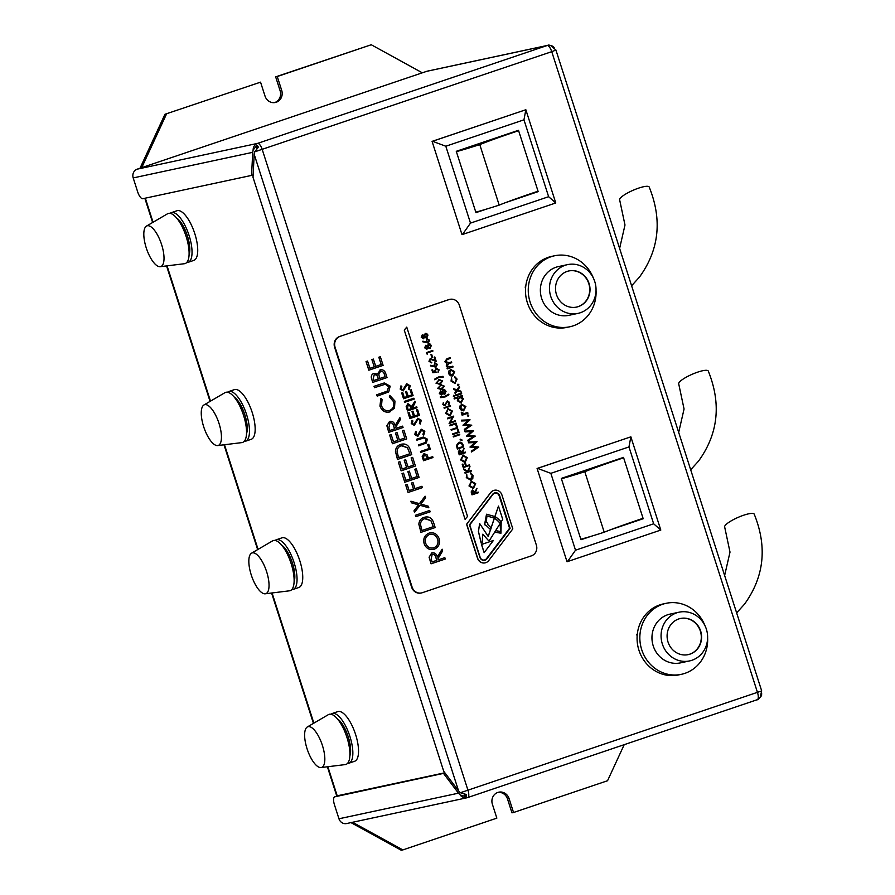 <?xml version="1.0" encoding="UTF-8"?>
<svg xmlns="http://www.w3.org/2000/svg" width="895" height="895" viewBox="0 0 895 895"><rect width="100%" height="100%" fill="white"/><g stroke="black" fill="none" stroke-linecap="round" stroke-linejoin="round"><path stroke-width="1.34" d="M164.96 114.269L260.557 82.161L164.96 114.269L140.045 168.204M352.563 822.27L402.839 849.914L496.848 818.142L492.384 804.236A9.453 8.805 -102.1 0 1 498.75 792.176A9.453 8.805 -102.1 0 1 509.076 798.597L513.54 812.503L607.548 780.731L624.207 744.674M513.54 812.503L511.962 812.839L507.499 798.933A9.453 8.805 -102.1 0 0 497.967 792.377M350.974 822.606L401.262 850.25L402.839 849.914M422.317 72.819L371.257 44.75L275.66 76.858L280.124 90.764A9.453 8.805 -102.1 0 1 274.541 102.623M260.557 82.161L265.021 96.067A9.453 8.805 -102.1 0 0 275.347 102.489A9.453 8.805 -102.1 0 0 281.712 90.417L277.249 76.522L371.257 44.75M166.548 113.933L141.734 167.633M277.249 76.522L275.66 76.858M142.82 198.701L251.562 175.409L252.726 152.318L133.198 177.926L137.696 191.933A7.731 2.808 -108.7 0 0 142.82 198.701M253.016 177.322L254.18 154.264L458.576 790.9L443.707 771.266L253.016 177.322M133.198 177.926A7.015 6.533 -102.1 0 1 137.248 169.155L257.547 143.39L547.113 45.533L426.814 71.298L137.248 169.155M426.814 71.298A7.015 6.533 -102.1 0 1 427.486 71.119L547.785 45.343A7.015 6.533 77.9 0 0 547.113 45.533M338.545 795.565A7.731 2.808 71.3 0 1 338.657 795.521A7.731 2.808 71.3 0 1 338.769 795.487L444.849 772.765M467.839 797.512L757.136 699.745A7.015 2.551 -108.7 0 0 757.237 699.711L467.738 797.546A7.015 2.551 -108.7 0 1 467.637 797.579L467.593 797.59A7.015 6.533 -102.1 0 1 466.921 797.781L346.611 823.545A7.015 6.533 -102.1 0 1 338.959 818.78L458.486 793.171L460.209 794.961L466.127 796.718L466.239 794.469L460.366 792.735L761.679 690.906L760.179 697.362L761.578 695.538L761.656 693.412M445.05 773.034L334.853 796.807A7.731 2.808 -108.7 0 0 334.741 796.841A7.731 2.808 -108.7 0 0 334.45 804.762L338.959 818.78M443.596 773.515L458.486 793.171M554.486 48.218L553.401 46.54L551.007 45.858L555.94 50.053L551.745 51.675L254.616 151.87L254.18 154.264M458.576 790.9L460.366 792.735M253.14 174.883L251.562 175.409M761.69 690.918L555.918 50.042M254.616 151.87L258.409 147.16L256.966 145.247L253.14 150.002L252.726 152.318M256.966 145.247L256.798 148.469M464.348 794.38L466.127 796.718M680.323 618.512A18.482 17.206 -102.1 0 1 700.863 633.011A18.482 17.206 -102.1 0 1 688.065 654.659M668.039 642.062A18.482 17.206 -102.1 0 1 680.48 618.479A18.482 17.206 -102.1 0 1 701.165 632.944A18.482 17.206 -102.1 0 1 688.221 654.625A18.482 17.206 -102.1 0 1 668.039 642.062M662.345 643.986A24.926 23.203 -102.1 0 1 679.126 612.18A24.926 23.203 -102.1 0 1 707.039 631.691A24.926 23.203 -102.1 0 1 689.564 660.924A24.926 23.203 -102.1 0 1 662.345 643.986M689.564 660.924L680.457 662.882A24.926 23.203 -102.1 0 1 653.238 645.944A24.926 23.203 -102.1 0 1 670.008 614.127L679.126 612.18M707.621 637.9A36.315 33.809 -102.1 0 1 681.363 674.327A36.315 33.809 -102.1 0 1 641.704 649.658A36.315 33.809 -102.1 0 1 666.149 603.308A36.315 33.809 -102.1 0 1 705.025 625.795M681.363 674.327L678.6 674.919A36.315 33.809 -102.1 0 1 638.94 650.251A36.315 33.809 -102.1 0 1 663.385 603.901L666.149 603.308M637.274 634.454L637.329 633.861M637.15 635.842L636.748 634.566M568.739 270.972A18.482 17.206 -102.1 0 1 589.279 285.471A18.482 17.206 -102.1 0 1 576.481 307.108M556.455 294.522A18.482 17.206 -102.1 0 1 568.896 270.939A18.482 17.206 -102.1 0 1 589.581 285.404A18.482 17.206 -102.1 0 1 576.637 307.075A18.482 17.206 -102.1 0 1 556.455 294.522M550.761 296.446A24.926 23.203 -102.1 0 1 567.542 264.629A24.926 23.203 -102.1 0 1 595.455 284.151A24.926 23.203 -102.1 0 1 577.98 313.384A24.926 23.203 -102.1 0 1 550.761 296.446M577.98 313.384L568.873 315.331A24.926 23.203 -102.1 0 1 541.643 298.393A24.926 23.203 -102.1 0 1 558.424 266.587L567.542 264.629M596.036 290.349A36.315 33.809 -102.1 0 1 569.779 326.787A36.315 33.809 -102.1 0 1 530.12 302.107A36.315 33.809 -102.1 0 1 554.564 255.769A36.315 33.809 -102.1 0 1 593.441 278.244M569.779 326.787L567.016 327.38A36.315 33.809 -102.1 0 1 527.356 302.7A36.315 33.809 -102.1 0 1 551.801 256.362L554.564 255.769M525.678 286.903L525.745 286.31M525.566 288.291L525.164 287.015M724.637 575.496L730.007 552.103L724.681 527.054A16.121 3.479 -23.6 0 1 725.23 525.41A16.121 3.479 -23.6 0 1 743.644 515.229A16.121 3.479 -23.6 0 1 754.216 514.144C767.44 546.89 764.196 576.906 744.483 604.192L736.641 612.874M486.511 514.245L484.788 523.43A1.589 1.477 77.9 0 0 486.354 525.611L490.494 529.572L488.189 536.407M494.532 518.194A23.516 21.894 -102.1 0 1 500.305 523.43L501.222 521.975A28.282 26.335 77.9 0 0 495.08 516.572L494.476 518.205L495.024 516.583L486.589 514.222L484.788 523.43M486.354 525.611L490.494 529.572M486.869 515.923L494.476 518.205L486.947 515.9L486.231 522.411A1.589 1.477 77.9 0 1 487.741 524.526L491.21 527.882L490.65 529.538M490.561 529.56L488.222 536.485L479.653 523.508L478.467 531.451L481.197 543.108L482.181 542.784L482.797 534.203L488.558 540.625L489.543 540.289L500.16 523.463A23.516 21.894 -102.1 0 0 494.376 518.227L491.142 527.826M501.155 521.886L502.733 519.38L498.47 506.1L494.946 516.538M500.529 531.529L500.126 523.508M494.32 518.239L491.098 527.793M498.47 506.1L494.901 516.516M484.43 560.001A3.938 3.658 77.9 0 0 486.455 558.681L509.579 528.251L499.175 495.841A3.938 3.658 77.9 0 0 494.901 493.167M493.402 540.468L481.499 544.484L484.128 552.662L493.402 540.468M494.7 532.122L500.887 533.219M482.763 534.214L488.558 540.625M479.653 523.508L478.4 531.462L481.197 543.108M510.116 528.307L499.645 495.707A4.296 4.005 77.9 0 0 492.709 494.23L469.461 524.806L479.933 557.406A4.296 4.005 77.9 0 0 486.869 558.883L510.116 528.307L499.555 495.718A4.296 4.005 77.9 0 0 494.901 492.787M484.575 560.337A4.296 4.005 77.9 0 0 486.779 558.905L510.016 528.318M404.249 330.065L465.087 519.346L467.537 516.404L406.755 327.122L404.249 330.065L465.087 519.346M340.022 336.43A8.592 7.999 77.9 0 0 335.066 347.17L412.103 587.098A8.592 7.999 77.9 0 0 421.489 592.938A8.592 7.999 77.9 0 0 422.306 592.714L531.406 555.851A8.592 7.999 77.9 0 0 536.362 545.1L459.336 305.173A8.592 7.999 77.9 0 0 449.95 299.333A8.592 7.999 77.9 0 0 449.122 299.556L339.563 336.531A8.592 7.999 77.9 0 0 334.607 347.271L411.633 587.198A8.592 7.999 77.9 0 0 421.019 593.038A8.592 7.999 77.9 0 0 421.254 592.982M431.054 563.816L429.085 557.227L431.77 552.897C434.668 552.428 436.536 553.804 437.364 557.037L442.13 549.183L442.667 550.884L437.912 558.737L438.27 559.856L444.837 557.641L445.285 559.017L431.054 563.816L429.152 557.216L431.703 552.92M437.353 556.981L442.13 549.183M438.27 559.845L444.837 557.641M433.448 549.452L434.321 549.206C429.622 550.336 426.255 548.534 424.219 543.791C422.988 538.678 424.599 535.12 429.074 533.107L430.003 532.849M434.254 549.217C429.555 550.347 426.188 548.545 424.163 543.802C422.921 538.689 424.543 535.132 429.007 533.129L429.947 532.872M420.952 532.368L418.849 524.246C419.151 520.7 420.918 518.395 424.152 517.332L424.208 517.321C428.884 516.068 432.028 517.892 433.661 522.803L435.183 527.558L420.952 532.368L418.916 524.235C419.218 520.689 420.986 518.384 424.208 517.321L424.152 517.332M415.851 516.65L415.403 515.274L429.689 510.452L430.137 511.828L415.851 516.65M425.114 496.21L425.628 497.799L420.874 504.064L428.325 506.212L428.839 507.801L419.979 505.25L414.486 512.432L413.982 510.844L418.513 504.858L411.398 502.811L410.894 501.222L419.464 503.661L425.114 496.21L419.431 503.65M428.839 507.801L419.956 505.272M408.086 492.474L405.681 485L407.203 484.497L409.16 490.594L413.479 489.129L411.521 483.031L412.975 482.539L415 488.625L421.925 486.276L422.373 487.652L408.086 492.474M404.797 482.248L402.023 473.6L403.544 473.097L405.882 480.369L410.201 478.903L407.863 471.631L409.317 471.139L411.711 478.4L417.126 476.565L414.788 469.293L416.309 468.779L419.084 477.438L404.797 482.248M401.139 470.848L398.364 462.2L399.886 461.697L402.224 468.969L406.598 467.492L404.204 460.231L405.659 459.739L408.053 467L413.524 465.154L411.129 457.893L412.651 457.379L415.425 466.026L401.139 470.848M402.213 468.958L406.531 467.503M408.053 466.989L413.468 465.165M397.548 459.437L395.5 451.304C395.803 447.757 397.57 445.453 400.792 444.39C405.469 443.137 408.612 444.96 410.246 449.883L411.767 454.626L397.481 459.448L395.433 451.315C395.735 447.768 397.503 445.464 400.736 444.401L401.777 444.121M392.435 443.73L389.649 435.071L391.171 434.567L393.509 441.839L397.827 440.374L395.489 433.102L397.011 432.598L399.349 439.87L404.82 438.024L402.426 430.763L403.936 430.26L406.722 438.908L392.435 443.73M399.349 439.859L404.753 438.035M388.833 432.307L386.931 425.707L389.549 421.388C392.446 420.918 394.315 422.295 395.142 425.528L399.897 417.674L400.445 419.375L395.691 427.228L396.049 428.347L402.616 426.132L403.052 427.508L388.766 432.319L386.864 425.718L390.052 421.254M395.131 425.472L399.897 417.674M396.049 428.336L402.616 426.132M389.996 411.857C385.23 412.942 381.874 411.018 379.95 406.106L380.845 398.398L382.087 399.315L381.494 405.692C383.082 409.709 385.823 411.297 389.717 410.436L389.649 410.458C393.308 408.735 394.572 405.771 393.442 401.542L389.314 396.865L389.772 395.377L394.964 401.027L394.505 408.187L389.124 412.103M388.989 410.637L389.649 410.458M377.22 396.138L376.773 394.762L387.177 391.182L388.754 386.718L385.286 384.212L374.502 387.692L374.065 386.316L384.279 382.948L390.186 386.148L388.721 391.954L377.22 396.138L376.717 394.773L387.11 391.193L388.687 386.729L385.23 384.235M374.502 387.692L373.998 386.327L384.279 382.948M380.028 369.903L380.084 369.892C382.825 369.355 384.693 370.541 385.7 373.428L387.032 377.567L372.745 382.389L371.783 379.402C370.709 376.605 371.358 374.591 373.741 373.338L377.399 374.076L380.588 369.758L377.332 374.088M368.829 370.206L366.055 361.558L367.565 361.054L369.903 368.326L374.278 366.838L371.884 359.589L373.349 359.085L375.743 366.346L381.147 364.511L378.82 357.239L380.341 356.736L383.116 365.384L368.829 370.206M369.903 368.315L374.222 366.861M423.503 460.746L422.194 456.383L423.973 453.608L427.094 454.828L428.313 458.106L432.699 456.629L432.99 457.546L423.503 460.746L422.261 456.361L423.973 453.608M428.313 458.095L432.699 456.629M420.751 452.378L420.46 451.46L428.962 448.574L427.709 444.647L428.739 444.3L430.294 449.156L420.751 452.378M418.703 445.811L418.412 444.893L425.349 442.499L426.389 439.523L424.085 437.856L416.902 440.172L416.544 439.266L423.391 437.017L427.351 439.143L426.378 443.014L418.647 445.822L418.357 444.904L425.282 442.51L426.333 439.534L424.029 437.868M423.749 435.093L422.999 434.388L423.861 431.614L421.601 430.159L417.864 436.357L414.832 434.59L415.571 431.323L416.421 431.961L415.839 434.366L417.529 435.451L421.321 429.231L424.823 431.289L423.749 435.093L422.932 434.411L423.794 431.625L421.545 430.171M417.797 436.368L414.777 434.601L415.571 431.323M417.462 435.473L421.265 429.242M420.214 424.085L419.464 423.38L420.326 420.605L418.066 419.151L414.329 425.349L411.308 423.581L412.036 420.314L412.886 420.952L412.304 423.357L413.993 424.454L417.786 418.222L421.299 420.281L420.214 424.085L419.397 423.402L420.258 420.616L418.01 419.162M414.262 425.36L411.241 423.592L412.036 420.314M413.926 424.465L417.73 418.233M409.899 418.558L408.042 412.796L409.082 412.45L410.637 417.305L413.49 416.332L411.935 411.476L412.964 411.141L414.53 415.985L418.178 414.754L416.555 409.921L417.585 409.574L419.442 415.347L409.899 418.558M414.519 415.985L418.11 414.765M407.516 410.95L406.185 406.554L407.93 403.679L411.722 406.419L414.9 401.195L415.258 402.325L412.326 408.299L416.701 406.822L417.003 407.74L407.516 410.95L406.24 406.543L407.93 403.679M411.711 406.364L414.9 401.195M404.674 402.314L404.383 401.396L413.926 398.174L414.217 399.092L404.674 402.314M403.544 398.767L401.687 393.006L402.728 392.659L404.283 397.514L407.135 396.541L405.58 391.697L406.554 391.361L408.176 396.194L411.756 394.975L410.201 390.13L411.23 389.784L413.087 395.556L403.544 398.767M409.149 389.616L408.4 388.922L409.25 386.137L407.001 384.682L403.253 390.891L400.233 389.112L400.971 385.846L401.821 386.483L401.24 388.889L402.929 389.985L406.722 383.754L410.223 385.812L409.149 389.616L408.333 388.933L409.194 386.159L406.945 384.693M403.197 390.902L400.177 389.124L400.971 385.846M402.739 390.03L406.666 383.776M472.079 494.845L471.229 491.903L472.392 489.99L474.876 491.825L476.99 488.334L475.279 493.078L478.198 492.093L478.4 492.709L472.012 494.857L471.162 491.926L472.605 489.934M474.865 491.769L476.99 488.334M475.279 493.078L478.198 492.093M473.119 488.457L469.036 485.94L471.575 481.085M473.466 488.368L468.98 485.963L471.542 481.096M470.759 480.167L466.295 477.617L466.731 474.182L467.022 477.427L470.669 479.53L472.291 475.581L470.457 473.511L470.725 472.828L473.007 475.346L472.795 478.534L470.378 480.279M469.964 466.452L468.197 471.464L471.24 470.434L471.441 471.038L465.053 473.186L464.863 472.582L467.268 471.766L463.666 468.868L467.637 471.24L469.964 466.452L467.604 471.217M468.197 471.452L471.24 470.434M469.45 464.841L469.64 465.445L463.263 467.604L462.2 464.281L462.905 464.046L463.778 466.754L465.657 466.116L464.785 463.397L465.501 463.174L466.373 465.881L469.45 464.841L466.362 465.87M464.762 462.424L460.679 459.907L463.218 455.052M465.109 462.323L460.612 459.918L463.185 455.063M459.224 454.828L458.318 451.908L459.482 449.995L462.033 451.818L464.147 448.328L462.435 453.071L465.355 452.087L465.545 452.691L459.224 454.828L458.385 451.897L459.482 449.995M462.01 451.762L464.147 448.328M462.435 453.06L465.355 452.087M457.379 449.066L456.405 445.464L458.822 442.376C460.903 441.817 462.301 442.633 463.017 444.815L463.7 446.929L457.379 449.066L456.472 445.453L458.766 442.387M462.133 440.094L460.119 439.915L460.198 439.188L462.133 440.094M453.418 436.939L453.217 436.324L459.605 434.176L459.795 434.78L453.418 436.939M452.657 434.578L452.467 433.963L458.139 432.05L457.289 429.421L458.005 429.197L459.045 432.43L452.657 434.578M451.259 430.204L451.058 429.6L456.73 427.676L455.891 425.058L456.607 424.823L457.636 428.056L451.259 430.204M449.849 425.841L449.659 425.226L456.036 423.078L456.237 423.693L449.849 425.841M449.156 423.469L452.646 417.148L447.668 418.838L447.478 418.222L453.799 416.085L450.319 422.395L455.286 420.717L455.477 421.332L449.1 423.48L452.579 417.182M447.668 418.838L447.41 418.233L453.799 416.085M450.319 422.384L455.286 420.717M449.816 415.862L445.732 413.345L448.272 408.489M450.151 415.761L445.665 413.356L448.238 408.489M444.211 408.277L444.021 407.661L450.398 405.513L450.599 406.129L444.211 408.277M448.842 404.876L448.91 402.56L447.41 401.586L444.916 405.726L442.902 404.54L443.394 402.37L443.573 404.395L444.692 405.122L447.231 400.971L449.558 402.336L448.842 404.876L448.283 404.428L448.854 402.571L447.355 401.598M444.86 405.737L442.846 404.551L443.394 402.37M444.558 405.155L447.388 400.926M443.64 397.335L440.519 397.615L440.273 396.832L444.994 396.306L448.731 394.169L448.932 394.773L445.262 396.888L440.519 397.615M443.707 396.653L444.927 396.317M441.582 395.031L439.322 393.576L440.553 391.037M441.973 391.607L443.226 389.728L444.759 389.784L446.034 391.361L444.591 394.382M444.77 394.337L442.6 393.576M441.448 395.064L439.378 393.565L440.519 391.037M440.799 389.817L441.772 389.549L437.722 388.396L441.145 384.671M441.716 389.56L437.655 388.408L441.09 384.693M439.121 384.57L440.094 384.302L436.033 383.149L439.467 379.435M440.027 384.313L435.977 383.161L439.4 379.446M443.271 377.131L438.606 377.634L434.802 379.793L434.601 379.178L438.27 377.063L443.014 376.347L443.271 377.131L439.848 377.298M434.757 371.056L436.133 368.214L439.121 369.836L438.013 372.51L438.46 370.015L436.312 368.829L435.44 370.944L436.245 372.331L432.8 372.723L431.905 369.926L432.609 369.691L433.359 372.007L435.138 371.817L434.69 371.067L436.078 368.225M435.071 371.828L434.69 371.067M438.013 372.51L438.405 370.027L436.245 368.841M436.044 367.073L430.417 365.876L430.674 365.272L433.806 366.212L434.97 362.811M433.751 366.223L434.936 362.811M435.843 367.129L430.484 365.854L430.674 365.272M431.569 362.855L428.951 361.289L430.171 358.593M431.77 362.799L428.951 361.289M435.093 360.293L434.097 357.172L434.802 356.937L436.29 361.569L430.417 359.186M431.793 357.273L430.954 354.655L431.658 354.42L432.498 357.038L431.793 357.273M427.53 354.062L426.344 352.619L432.732 350.471L432.923 351.086L427.251 352.999L427.53 354.062M426.881 349.251L424.622 347.797L425.852 345.257M427.273 345.828L428.526 343.948L430.07 344.004L431.334 345.582L429.868 348.614M430.07 348.558L427.899 347.797M426.747 349.285L424.678 347.786L425.819 345.257M428.302 342.953L422.675 341.756L422.932 341.163L426.065 342.091L427.262 338.69M426.009 342.114L427.195 338.702M428.101 343.009L422.742 341.745L422.932 341.163M423.514 338.769L421.254 337.314L422.272 334.831L423.961 335.334L425.461 333.387L423.906 335.345M426.535 338.12L424.599 337.303L423.413 338.791M426.702 338.075L424.532 337.314M471.553 451.975L471.296 451.181L476.565 447.556L469.964 447.041L474.909 442.544L468.611 442.824L468.365 442.04L477.069 441.649L471.878 446.359L478.791 447.03L471.553 451.975M468.051 441.056L467.794 440.262L473.052 436.637L466.463 436.122L471.397 431.625L465.109 431.893L464.852 431.11L473.556 430.73L468.376 435.44L475.29 436.1L468.051 441.056M464.539 430.137L464.292 429.343L469.551 425.718L462.961 425.192L467.895 420.706L461.596 420.974L461.35 420.191L470.054 419.811L464.863 424.521L471.777 425.181L464.539 430.137M468.242 416.298L467.358 415.806L467.783 414.877L468.667 415.358L467.85 414.855L468.734 415.347L468.298 416.276L467.358 415.806L468.242 416.298M463.733 413.68L467.705 412.483L467.951 413.255L462.111 415.213L461.865 414.452L462.715 414.161L461.261 412.237L464.192 413.602M463.677 413.691L467.705 412.483M463.89 410.738L461.574 410.581L459.851 408.534L460.041 405.849L461.82 404.294L465.892 406.498L463.543 410.839M461.428 402.985L457.412 400.725L457.815 397.794L454.313 398.969L454.067 398.208L462.167 395.467L462.48 396.216L461.473 396.552L463.397 398.722L461.037 403.086M461.372 402.996L457.345 400.736L457.759 397.805M454.157 396.72L453.317 396.216L453.698 395.299L454.593 395.791L454.212 396.709L453.317 396.216L454.078 396.742M455.868 395.78L455.622 395.008L461.462 393.05L461.708 393.811L455.868 395.78M459.325 386.383L459.616 387.3L457.725 390.075L460.858 391.16L461.149 392.066L457.278 390.723L455.208 393.699L454.906 392.793L456.484 390.488L453.888 389.594L453.586 388.676L456.987 389.817L459.325 386.383L456.942 389.806M461.149 392.066L457.255 390.757M458.385 385.6L457.502 385.118L457.927 384.19L458.822 384.671L457.994 384.168L458.878 384.66L458.453 385.588L457.502 385.118L458.385 385.6M455.197 383.541L451.035 381.08L451.539 377.757L451.83 380.878L454.951 382.78L456.327 379.346L454.772 376.661L457.099 379.111L454.873 383.631M456.327 379.346L454.884 382.791M452.702 375.9L450.386 375.743L448.663 373.696L448.854 371.011L451.024 369.355M452.367 376.001L450.442 375.732L448.731 373.685L448.921 370.989L450.99 369.366M451.472 361.927L451.718 362.688L448.775 363.683L447.019 365.921L450.409 367.006L452.836 366.178L453.083 366.95L447.31 368.897L446.997 368.147L448.003 367.811L446.213 366.033L446.963 363.583L444.837 361.77L446.907 358.738L450.095 357.664L450.342 358.425L447.209 359.488L445.654 361.647L449.223 362.688L451.472 361.927L449.156 362.699M449.592 367.23L452.836 366.178M494.331 490.281A6.88 6.399 77.9 0 0 490.661 492.608L466.597 524.269L477.505 558.211A6.88 6.399 77.9 0 0 485.09 562.865M449.715 299.389A8.592 7.999 77.9 0 0 449.491 299.433A8.592 7.999 77.9 0 0 448.663 299.657L339.563 336.531M432.072 561.948L436.816 560.348L435.932 557.529C435.473 555.202 434.232 554.117 432.207 554.273L431.155 559.073L432.072 561.948L436.749 560.359L435.876 557.551C435.406 555.224 434.164 554.139 432.14 554.296M429.007 533.129L429.074 533.107C433.784 531.999 437.14 533.834 439.132 538.622C440.329 543.668 438.718 547.203 434.321 549.206M425.662 543.231C427.284 547.158 430.025 548.691 433.874 547.829C437.42 546.163 438.695 543.276 437.7 539.17C436.111 535.176 433.381 533.621 429.51 534.483C425.942 536.161 424.655 539.081 425.662 543.231M433.806 547.841L433.158 548.031L433.806 547.841C437.364 546.185 438.639 543.287 437.633 539.182C436.044 535.199 433.325 533.633 429.455 534.505M430.193 534.293L429.51 534.483M433.281 526.674L430.942 520.655L424.644 518.697C421.959 519.626 420.583 521.584 420.516 524.571L421.97 530.5L433.281 526.674L430.887 520.666L425.416 518.485M421.97 530.489L433.225 526.685M415.906 516.639L415.403 515.274M415.47 515.263L429.689 510.452M414.553 512.41L414.038 510.821L418.569 504.847L411.398 502.811M411.465 502.8L410.95 501.211M415 488.625L421.925 486.276M409.16 490.594L413.535 489.117L411.521 483.031M411.588 483.02L413.042 482.528M408.142 492.463L405.681 485M405.748 484.989L407.203 484.497M411.711 478.4L417.193 476.554L414.788 469.293M414.855 469.282L416.309 468.779M405.882 480.369L410.257 478.892L407.863 471.631M407.919 471.62L409.384 471.128M404.864 482.237L402.023 473.6M402.09 473.589L403.544 473.097M413.524 465.154L411.129 457.893M411.197 457.871L412.651 457.379M406.598 467.492L404.204 460.231M404.26 460.22L405.726 459.728M401.206 470.837L398.364 462.2M398.42 462.189L399.886 461.697M400.736 444.401L401.754 444.121M409.865 453.743L407.527 447.724L401.228 445.766C398.543 446.694 397.167 448.652 397.1 451.639L398.555 457.569L409.865 453.743L407.471 447.735L402 445.553M398.555 457.558L409.809 453.765M404.82 438.024L402.426 430.763M402.481 430.752L403.936 430.26M393.509 441.839L397.883 440.362L395.489 433.102M395.556 433.09L397.011 432.598M392.491 443.707L389.649 435.071M389.717 435.059L391.171 434.567M389.851 430.439L394.594 428.839L393.71 426.02C393.252 423.693 392.01 422.608 389.985 422.764L388.922 427.564L389.851 430.439L394.527 428.85L393.643 426.042C393.185 423.715 391.943 422.63 389.918 422.787M390.052 411.845C385.286 412.919 381.941 411.006 380.017 406.095L379.95 406.106M380.017 406.095L380.845 398.398M389.023 410.637L389.717 410.436C393.364 408.724 394.628 405.759 393.509 401.531L389.314 396.865M389.381 396.854L389.84 395.366M372.801 382.378L371.839 379.39C370.765 376.594 371.425 374.569 373.797 373.327L373.741 373.338M373.819 380.509L378.384 378.965L378.082 378.048C377.6 375.676 376.336 374.558 374.267 374.692L373.215 378.641L373.819 380.509L378.317 378.988L378.014 378.059C377.545 375.687 376.269 374.569 374.211 374.703M379.838 378.473L385.13 376.694L384.492 374.725C383.989 372.298 382.668 371.145 380.532 371.268L378.786 374.636L379.838 378.473L385.063 376.705L384.436 374.748C383.933 372.309 382.612 371.156 380.464 371.28M375.743 366.346L381.214 364.5L378.82 357.239M378.876 357.228L380.341 356.736M374.278 366.838L371.884 359.589M371.951 359.566L373.405 359.074M368.885 370.194L366.055 361.558M366.111 361.546L367.565 361.054M424.185 459.504L427.34 458.43L426.792 456.64L424.331 454.515L423.581 457.636L424.185 459.504M424.185 459.493L427.284 458.441L426.725 456.651L424.264 454.526M420.807 452.355L420.516 451.438L429.029 448.563L427.709 444.647M427.765 444.636L428.739 444.3M416.902 440.172L416.6 439.255L423.357 437.028M418.178 414.754L416.555 409.921M416.611 409.91L417.585 409.574M410.637 417.305L413.557 416.32L411.935 411.476M411.991 411.465L412.964 411.141M409.955 418.547L408.042 412.796M408.109 412.785L409.082 412.45M412.326 408.299L416.701 406.822M408.198 409.697L411.353 408.635L410.771 406.755L408.288 404.585L407.583 407.784L408.198 409.697L411.297 408.646L410.704 406.766L408.221 404.596M404.741 402.303L404.383 401.396M404.439 401.385L413.926 398.174M408.176 396.194L411.823 394.964L410.201 390.13M410.268 390.119L411.23 389.784M404.283 397.514L407.203 396.53L405.58 391.697M405.648 391.674L406.61 391.35M403.6 398.756L401.687 393.006M401.754 392.994L402.728 392.659M406.755 327.122L404.316 330.054M472.526 494.018L474.63 493.302L472.582 490.605L472.526 494.018M472.526 494.006L474.574 493.313L472.526 490.617M471.128 481.208L475.67 483.647L473.522 488.346M469.674 485.694L473.321 487.741L475.021 483.893L471.385 481.812L469.674 485.694M473.265 487.753L474.965 483.904L471.329 481.823M470.826 480.156L466.295 477.617M466.362 477.606L466.731 474.182M470.367 479.619L472.359 475.569L470.457 473.511M470.524 473.5L470.725 472.828M465.12 473.175L464.919 472.571L467.324 471.754L463.946 469.741M464.013 469.73L463.733 468.857M463.778 466.754L465.724 466.094L464.785 463.397M464.852 463.386L465.501 463.174M463.319 467.582L462.2 464.281M462.256 464.27L462.905 464.046M462.771 455.175L467.302 457.613L465.165 462.312M461.317 459.661L464.964 461.708L466.664 457.848L463.028 455.768L461.317 459.661M464.662 461.786L466.608 457.86L462.972 455.79M459.683 454L461.786 453.284L459.739 450.588L459.683 454L461.731 453.306L459.683 450.599M462.849 446.538L461.82 443.864L459.012 442.991L457.177 445.598L457.826 448.238L462.849 446.538L461.753 443.875L458.956 443.003M457.826 448.227L462.793 446.549M462.189 440.071L460.119 439.915M460.187 439.904L460.265 439.176M453.474 436.917L453.217 436.324M453.284 436.312L459.605 434.176M452.725 434.556L452.523 433.952L458.195 432.028L457.289 429.421M457.356 429.41L458.005 429.197M451.315 430.193L451.125 429.578L456.797 427.665L455.891 425.058M455.958 425.047L456.607 424.823M449.916 425.83L449.659 425.226M449.715 425.214L456.036 423.078M447.824 408.612L452.355 411.04L450.219 415.75M446.37 413.098L450.017 415.135L451.718 411.286L448.082 409.205L446.37 413.098M449.715 415.224L451.651 411.297L448.015 409.216M444.278 408.265L444.021 407.661M444.077 407.65L450.398 405.513M444.994 396.306L448.731 394.169M440.586 397.604L440.329 396.809M440.34 391.093L442.029 391.596L443.226 389.728M444.826 394.326L442.667 393.565L441.638 395.019M440.038 393.386L441.459 394.404L442.052 392.67L440.575 391.697L440.038 393.386M441.392 394.415L441.996 392.681L440.508 391.708M442.701 392.435L444.647 393.71L445.386 391.574L443.495 390.321L442.701 392.435M444.591 393.722L445.33 391.585L443.439 390.332M440.228 384.928L444.367 386.148L441.772 389.549M440.732 389.18L443.707 386.349L442.152 385.253L440.485 385.532L438.36 388.15L441.515 388.945L443.651 386.36L442.096 385.264L440.418 385.544M442.096 385.264L440.485 385.532M440.698 389.18L441.515 388.945M438.539 379.693L442.678 380.901L440.094 384.302M439.042 383.933L442.029 381.102L440.474 380.006L438.796 380.286L436.67 382.915L439.825 383.709L441.962 381.113L440.407 380.017L438.74 380.297M440.407 380.017L438.796 380.286M439.009 383.944L439.825 383.709M434.858 379.782L434.668 379.167L438.27 377.063M438.337 377.052L439.926 376.616M436.245 372.331L432.8 372.723M432.856 372.7L431.905 369.926M431.961 369.915L432.609 369.691M434.679 362.878L437.364 364.343L436.1 367.062M434.209 365.428L435.932 366.435L436.704 364.533L434.97 363.471L434.209 365.428M435.865 366.458L436.648 364.545L434.914 363.482M436.29 361.569L430.473 359.175L429.667 361.088L431.837 362.788M429.007 361.278L430.226 358.582L435.171 360.327L434.097 357.172M434.153 357.161L434.802 356.937M431.86 357.262L430.954 354.655M431.01 354.644L431.658 354.42M427.586 354.051L426.747 353.883M426.814 353.872L426.344 352.619M426.412 352.608L432.732 350.471M425.64 345.313L427.329 345.817L428.526 343.948M430.126 348.547L427.967 347.786L426.949 349.229M425.338 347.596L426.758 348.625L427.362 346.891L425.875 345.917L425.338 347.596M426.691 348.636L427.295 346.902L425.807 345.929M428 346.656L429.947 347.931L430.685 345.794L428.794 344.541L428 346.656M429.801 347.965L430.629 345.806L428.739 344.553M426.937 338.769L429.622 340.234L428.358 342.942M426.467 341.319L428.19 342.326L428.962 340.413L427.228 339.35L426.467 341.319M428.023 342.371L428.906 340.436L427.172 339.373M423.581 338.746L421.31 337.303L422.272 334.831M425.159 333.466L426.702 333.522L427.978 335.099L426.758 338.064M421.97 337.113L423.391 338.131L423.995 336.408L422.507 335.435L421.97 337.113M423.324 338.153L423.928 336.419L422.451 335.446M424.633 336.173L426.579 337.449L427.318 335.312L425.427 334.059L424.633 336.173M426.523 337.46L427.262 335.323L425.371 334.07M471.62 451.964L471.363 451.169L476.621 447.545L470.032 447.03L474.965 442.533L468.611 442.824M468.678 442.801L468.421 442.018M468.107 441.045L467.85 440.25L473.119 436.626L466.519 436.1L471.464 431.614L465.109 431.893M465.165 431.882L464.919 431.099M464.606 430.115L464.348 429.331L469.606 425.707L463.017 425.181L467.962 420.695L461.596 420.974M461.663 420.963L461.417 420.18M468.298 416.276L467.414 415.795L467.85 414.855L468.734 415.347M462.167 415.202L461.932 414.441L462.782 414.15L461.272 412.964M461.339 412.953L461.328 412.226M463.957 410.727L461.63 410.57L459.918 408.523L460.108 405.827L461.82 404.294M460.623 408.277L463.711 409.966L465.187 406.744L462.133 405.043L460.623 408.277M463.431 410.033L465.12 406.755L462.077 405.066M454.369 398.957L454.123 398.185L462.234 395.456M458.117 400.468L461.193 402.213L462.681 398.935L459.605 397.19L458.117 400.468M460.925 402.291L462.614 398.946L459.538 397.201M454.212 396.709L453.373 396.205L453.765 395.288L454.593 395.791M455.935 395.769L455.622 395.008M455.689 394.997L461.462 393.05M455.264 393.688L454.973 392.782L456.539 390.477L453.888 389.594M453.944 389.571L453.653 388.665M458.453 385.588L457.558 385.107L457.994 384.168L458.878 384.66M455.253 383.519L451.035 381.08M451.102 381.069L451.539 377.757M456.383 379.335L454.582 377.433M454.649 377.421L454.828 376.65M450.644 369.456L454.705 371.66L452.769 375.889M449.435 373.439L452.523 375.128L454 371.906L450.946 370.206L449.435 373.439M452.243 375.206L453.933 371.917L450.89 370.228M449.626 367.23L450.342 367.017M447.31 368.897L447.064 368.136L448.059 367.8L446.269 366.021L447.03 363.571L444.904 361.759L446.974 358.727L450.095 357.664M466.754 524.235L477.65 558.178A6.88 6.399 77.9 0 0 488.759 560.538L512.824 528.878L501.916 494.935A6.88 6.399 77.9 0 0 490.818 492.574L466.597 524.269M492.876 494.476L469.752 524.906L480.156 557.317A3.938 3.658 77.9 0 0 486.511 558.67L509.635 528.24L499.231 495.83A3.938 3.658 77.9 0 0 492.876 494.476M493.458 540.446L481.499 544.484M481.566 544.473L484.195 552.651M484.945 523.396A1.589 1.477 77.9 0 0 486.511 525.578M495.617 530.657L494.711 532.089M494.812 532.066L500.965 533.196L501.2 522.02M495.707 530.634L500.607 531.518L500.16 523.463M520.856 197.09L535.076 192.201M535.109 192.28L538.175 191.619L518.485 130.29L456.271 151.311L475.961 212.641L486.231 209.173M456.293 151.378L515.52 131.285M475.849 212.294L478.288 211.477M445.811 146.232L470.49 223.101L548.635 196.699L523.955 119.829L445.811 146.232L432.531 141.276L525.846 109.738L432.072 141.376L461.999 234.602L432.072 141.376M523.955 119.829L525.846 109.738L555.773 202.964L462.458 234.501L470.49 223.101M505.351 202.706L538.175 191.619M555.773 202.964L548.635 196.699M515.542 131.352L518.619 130.692A70.56 2.752 -17.8 0 0 479.765 144.598A27.711 1.085 162.2 0 1 456.372 151.635M538.04 191.206A70.56 2.752 -17.8 0 0 499.197 205.112A27.711 1.085 162.2 0 1 475.804 212.149M499.197 205.112L479.765 144.598M625.874 524.19L640.104 519.301M640.126 519.38L643.192 518.72L623.502 457.39L561.299 478.411L580.989 539.741L591.259 536.273M561.31 478.478L620.548 458.385M580.877 539.405L583.305 538.577M550.839 473.332L575.519 550.201L653.652 523.799L628.972 446.929L550.839 473.332L537.548 468.376L630.863 436.838L537.089 468.477L567.016 561.702L537.089 468.477M628.972 446.929L630.863 436.838L660.801 530.064L567.486 561.601L575.519 550.201M610.368 529.818L643.192 518.72M660.801 530.064L653.652 523.799M620.559 458.453L623.636 457.792A70.56 2.752 -17.8 0 0 584.793 471.699A27.711 1.085 162.2 0 1 561.4 478.736M643.069 518.306A70.56 2.752 -17.8 0 0 604.215 532.212A27.711 1.085 162.2 0 1 580.821 539.249M604.215 532.212L584.793 471.699M170.106 213.346A26.212 9.521 71.3 0 1 171.314 212.652L177.009 210.728A26.212 9.521 71.3 0 1 194.428 232.521A26.212 9.521 71.3 0 1 193.79 260.4L188.107 262.324A26.212 9.521 71.3 0 1 187.715 262.425A26.212 9.521 71.3 0 1 186.719 262.503M171.314 212.652A26.212 9.521 71.3 0 1 188.733 234.434A26.212 9.521 71.3 0 1 188.107 262.324M176.572 217.966A21.491 7.809 71.3 0 1 187.111 234.993A21.491 7.809 71.3 0 1 189.058 254.918M146.5 226.088L167.555 213.771A26.425 9.599 71.3 0 1 185.634 235.027A26.425 9.599 71.3 0 1 184.75 263.656A26.425 9.599 71.3 0 1 184.437 263.712L160.227 266.688A21.491 7.809 71.3 0 1 146.523 248.709A21.491 7.809 71.3 0 1 146.5 226.088A21.491 7.809 71.3 0 1 161.201 243.373A21.491 7.809 71.3 0 1 160.485 266.654A21.491 7.809 71.3 0 1 160.227 266.688M678.69 432.397L684.06 409.004L678.734 383.955A16.121 3.479 -23.6 0 1 679.283 382.299A16.121 3.479 -23.6 0 1 697.697 372.13A16.121 3.479 -23.6 0 1 708.269 371.033C721.493 403.779 718.249 433.795 698.536 461.093L690.694 469.774M619.62 248.396L624.99 225.003L619.664 199.954A16.121 3.479 -23.6 0 1 620.201 198.31A16.121 3.479 -23.6 0 1 638.627 188.129A16.121 3.479 -23.6 0 1 649.199 187.044C662.423 219.778 659.179 249.806 639.466 277.092L631.613 285.773M227.543 392.234A26.212 9.521 71.3 0 1 228.751 391.54L234.445 389.616A26.212 9.521 71.3 0 1 251.853 411.398A26.212 9.521 71.3 0 1 251.226 439.288L245.543 441.213A26.212 9.521 71.3 0 1 245.152 441.313A26.212 9.521 71.3 0 1 244.156 441.392M228.751 391.54A26.212 9.521 71.3 0 1 246.17 413.322A26.212 9.521 71.3 0 1 245.543 441.213M234.009 396.843A21.491 7.809 71.3 0 1 244.536 413.87A21.491 7.809 71.3 0 1 246.494 433.795M203.937 404.976L224.992 392.659A26.425 9.599 71.3 0 1 243.071 413.915A26.425 9.599 71.3 0 1 242.187 442.544A26.425 9.599 71.3 0 1 241.874 442.6L217.653 445.576A21.491 7.809 71.3 0 1 203.959 427.586A21.491 7.809 71.3 0 1 203.937 404.976A21.491 7.809 71.3 0 1 218.626 422.25A21.491 7.809 71.3 0 1 217.91 445.531A21.491 7.809 71.3 0 1 217.653 445.576M275.134 540.446A26.212 9.521 71.3 0 1 276.342 539.752L282.026 537.828A26.212 9.521 71.3 0 1 299.445 559.621A26.212 9.521 71.3 0 1 298.818 587.5L293.124 589.425A26.212 9.521 71.3 0 1 292.743 589.537A26.212 9.521 71.3 0 1 291.736 589.604M276.342 539.752A26.212 9.521 71.3 0 1 293.75 561.545A26.212 9.521 71.3 0 1 293.124 589.425M281.589 545.066A21.491 7.809 71.3 0 1 292.128 562.094A21.491 7.809 71.3 0 1 294.086 582.019M251.529 553.188L272.583 540.871A26.425 9.599 71.3 0 1 290.651 562.127A26.425 9.599 71.3 0 1 289.767 590.767A26.425 9.599 71.3 0 1 289.454 590.812L265.244 593.799A21.491 7.809 71.3 0 1 251.54 575.809A21.491 7.809 71.3 0 1 251.529 553.188A21.491 7.809 71.3 0 1 266.218 570.473A21.491 7.809 71.3 0 1 265.502 593.754A21.491 7.809 71.3 0 1 265.244 593.799M330.926 714.221A26.212 9.521 71.3 0 1 332.134 713.528L337.818 711.603A26.212 9.521 71.3 0 1 355.237 733.397A26.212 9.521 71.3 0 1 354.61 761.276L348.916 763.2A26.212 9.521 71.3 0 1 348.535 763.301A26.212 9.521 71.3 0 1 347.54 763.379M332.134 713.528A26.212 9.521 71.3 0 1 349.542 735.31A26.212 9.521 71.3 0 1 348.916 763.2M337.381 718.842A21.491 7.809 71.3 0 1 347.92 735.869A21.491 7.809 71.3 0 1 349.878 755.794M307.321 726.964L328.375 714.646A26.425 9.599 71.3 0 1 346.443 735.903A26.425 9.599 71.3 0 1 345.559 764.531A26.425 9.599 71.3 0 1 345.246 764.587L321.036 767.563A21.491 7.809 71.3 0 1 307.332 749.585A21.491 7.809 71.3 0 1 307.321 726.964A21.491 7.809 71.3 0 1 322.01 744.248A21.491 7.809 71.3 0 1 321.294 767.53A21.491 7.809 71.3 0 1 321.036 767.563M145.326 198.175L153.056 222.262M167.052 265.849L210.493 401.139M224.488 444.737L258.073 549.362M272.069 592.949L313.865 723.138M327.861 766.724L337.258 795.991M509.076 798.597L507.499 798.933M281.712 90.417L280.124 90.764M257.592 143.368A7.015 2.551 -108.7 0 1 262.235 149.51L467.995 790.363A7.015 2.551 -108.7 0 1 467.738 797.546L466.921 797.781A7.015 6.533 -102.1 0 1 460.209 794.961M547.091 45.533A7.015 2.551 -108.7 0 1 551.745 51.675L757.506 692.529A7.015 2.551 -108.7 0 1 757.237 699.711C757.841 698.447 756.152 702.564 761.578 695.538M338.769 795.487L334.853 796.807M253.14 150.002A7.015 6.533 -102.1 0 1 257.547 143.39M144.845 198.276L152.631 222.508M166.559 265.916L210.056 401.396M223.996 444.793L257.648 549.608M271.588 593.016L313.44 723.384M327.38 766.791L336.8 796.147M553.401 46.54C550.168 45.142 548.288 44.75 547.785 45.343M334.741 796.841L338.657 795.521"/></g></svg>
